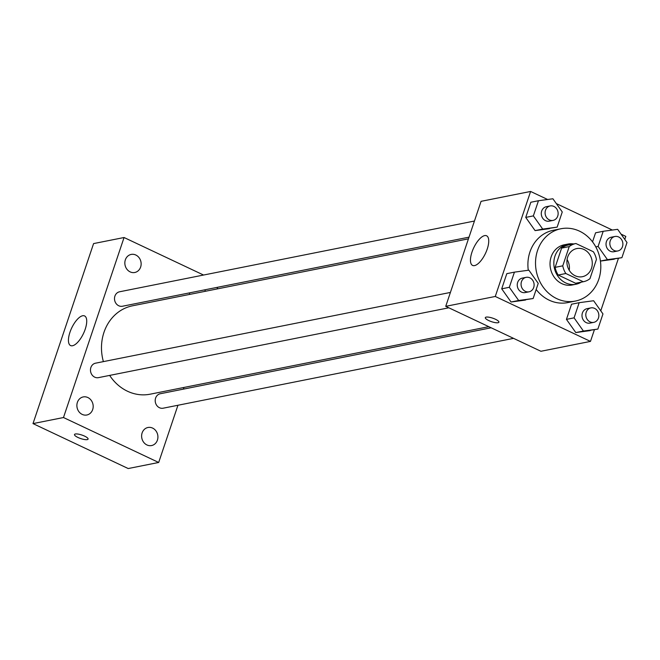 <?xml version="1.0" encoding="UTF-8"?>
<svg xmlns="http://www.w3.org/2000/svg" width="660" height="660" viewBox="0 0 660 660"><rect width="100%" height="100%" fill="white"/><g stroke="black" fill="none" stroke-linecap="round" stroke-linejoin="round"><path stroke-width="0.99" d="M567.088 259.512A14.338 12.623 -101.3 0 1 569.242 270.311M584.009 249.505A14.338 12.623 -101.3 0 1 592.259 264.272A14.338 12.623 -101.3 0 1 582.4 276.697A14.338 12.623 -101.3 0 1 567.212 265.097A14.338 12.623 -101.3 0 1 576.79 248.564A14.338 12.623 -101.3 0 1 584.009 249.505M569.233 246.592L562.757 265.832A19.47 17.143 -101.3 0 0 565.826 273.512L583.267 281.746A19.47 17.143 -101.3 0 0 583.399 281.721A19.47 17.143 -101.3 0 0 589.957 278.668L596.434 259.429A19.47 17.143 -101.3 0 0 593.365 251.749L575.916 243.515A19.47 17.143 -101.3 0 0 575.792 243.54A19.47 17.143 -101.3 0 0 569.233 246.592L561.611 248.111L555.134 267.349L562.757 265.832M561.611 248.111A19.47 17.143 -101.3 0 1 568.169 245.058A19.47 17.143 -101.3 0 1 568.301 245.033L575.66 243.565M575.908 283.214A19.47 17.143 -101.3 0 1 575.776 283.239A19.47 17.143 -101.3 0 1 575.652 283.272L583.267 281.746M555.134 267.349A19.47 17.143 -101.3 0 0 558.203 275.03L575.652 283.272M573.672 243.961A20.485 18.034 78.7 0 0 567.971 244.06A20.485 18.034 78.7 0 0 554.284 267.679A20.485 18.034 78.7 0 0 575.982 284.237A20.485 18.034 78.7 0 0 581.279 282.15M575.982 284.237L572.17 284.996A20.485 18.034 -101.3 0 1 550.473 268.438A20.485 18.034 -101.3 0 1 564.16 244.819L567.971 244.06M558.203 275.03L565.826 273.512M579.521 231.157A36.869 32.464 -101.3 0 1 600.732 269.132A36.869 32.464 -101.3 0 1 575.371 301.067A36.869 32.464 -101.3 0 1 536.324 271.26A36.869 32.464 -101.3 0 1 560.951 228.748A36.869 32.464 -101.3 0 1 579.521 231.157M575.371 301.067L567.748 302.593A36.869 32.464 -101.3 0 1 536.176 289.484M528.28 270.262A36.869 32.464 -101.3 0 1 553.336 230.266L560.951 228.748M579.166 302.692L571.543 304.219L566.445 319.374L575.792 332.566L597.869 329.084L602.968 313.929L593.62 300.737L579.166 302.692L574.068 317.856L583.415 331.048L597.869 329.084M514.429 272.143L506.806 273.661L501.707 288.816L511.055 302.008L533.131 298.526L538.23 283.371L528.874 270.179L514.429 272.143L509.322 287.298L518.678 300.49L533.131 298.526M547.627 199.485L530.607 191.458L495.272 296.464L590.477 341.401L594.388 329.777M600.765 310.819L618.42 258.373M624.797 239.415L625.812 236.395L621.068 234.151M612.364 230.043L556.331 203.593M614.279 259.198L600.418 261.079L621.902 257.68L627 242.525L617.653 229.325L603.199 231.289L598.1 246.444L607.447 259.644L621.902 257.68M595.576 232.807L592.531 241.857L595.576 232.807L603.199 231.289M538.461 200.731L530.838 202.249L525.74 217.412L535.087 230.604L557.155 227.123L562.262 211.967L552.907 198.775L538.461 200.731L533.354 215.886L542.71 229.086L557.155 227.123M530.607 191.458L481.074 201.333L445.731 306.339L540.936 351.277L590.477 341.401M445.731 306.339L495.272 296.464M484.646 235.603A16.384 6.509 115.3 0 1 486.593 235.785A16.384 6.509 115.3 0 1 485.48 253.382A16.384 6.509 115.3 0 1 472.601 265.427A16.384 6.509 115.3 0 1 472.774 249.975A16.384 6.509 115.3 0 1 484.646 235.603M495.454 319.258A7.169 1.856 18.6 0 1 498.91 322.204A7.169 1.856 18.6 0 1 491.527 321.684A7.169 1.856 18.6 0 1 485.323 317.633A7.169 1.856 18.6 0 1 495.454 319.258M498.91 322.204A7.169 1.856 18.6 0 1 491.527 321.676A7.169 1.856 18.6 0 1 485.323 317.633M488.821 326.675L150.191 394.185A45.07 39.674 -101.3 0 1 109.651 375.408M103.397 361.622A45.07 39.674 -101.3 0 1 132.569 305.795L468.452 238.837M474.441 221.034L119.584 291.778A7.375 6.493 78.7 0 0 114.51 298.163A7.375 6.493 78.7 0 0 118.75 305.762A7.375 6.493 78.7 0 0 122.463 306.24L469.012 237.154M513.562 338.357L163.177 408.202A7.375 6.493 -101.3 0 1 155.364 402.245A7.375 6.493 -101.3 0 1 160.289 393.739L491.156 327.781M448.816 307.799L98.439 377.644A7.375 6.493 -101.3 0 1 90.626 371.687A7.375 6.493 -101.3 0 1 95.551 363.182L450.409 292.438M203.56 275.038L124.063 237.517L63.484 417.532L158.689 462.47L177.944 405.257M183.373 389.136L183.934 387.461M217.09 288.948L217.651 287.265M152.608 428.092A9.207 8.11 78.7 0 0 147.972 427.49A9.207 8.11 78.7 0 0 141.817 438.108A9.207 8.11 78.7 0 0 151.569 445.558A9.207 8.11 78.7 0 0 157.905 437.58A9.207 8.11 78.7 0 0 152.608 428.092M189.601 292.858A9.207 8.11 78.7 0 0 189.61 294.426M205.384 291.274A9.207 8.11 78.7 0 0 204.798 289.831M135.828 255.024A9.207 8.11 78.7 0 0 131.191 254.422A9.207 8.11 78.7 0 0 125.037 265.039A9.207 8.11 78.7 0 0 134.788 272.489A9.207 8.11 78.7 0 0 141.124 264.512A9.207 8.11 78.7 0 0 135.828 255.024M87.862 397.534A9.207 8.11 78.7 0 0 83.226 396.932A9.207 8.11 78.7 0 0 77.08 407.55A9.207 8.11 78.7 0 0 86.831 415A9.207 8.11 78.7 0 0 93.167 407.022A9.207 8.11 78.7 0 0 87.862 397.534M124.063 237.517L93.58 243.589L33 423.605L128.205 468.542L158.689 462.47M33 423.605L63.484 417.532M84.628 436.144A7.169 1.856 18.6 0 1 88.085 439.09A7.169 1.856 18.6 0 1 80.701 438.57A7.169 1.856 18.6 0 1 74.497 434.519A7.169 1.856 18.6 0 1 84.628 436.144M69.96 332.269A16.384 6.509 115.3 0 1 84.579 315.934A16.384 6.509 115.3 0 1 83.465 333.531A16.384 6.509 115.3 0 1 70.587 345.568A16.384 6.509 115.3 0 1 69.96 332.269M88.085 439.09A7.169 1.856 18.6 0 1 80.701 438.562A7.169 1.856 18.6 0 1 74.497 434.519M553.063 220.399L549.252 221.158A7.375 6.493 -101.3 0 1 541.439 215.201A7.375 6.493 -101.3 0 1 546.364 206.695L550.176 205.936A7.375 6.493 -101.3 0 1 553.889 206.415A7.375 6.493 -101.3 0 1 558.129 214.013A7.375 6.493 -101.3 0 1 553.063 220.399A7.375 6.493 -101.3 0 1 545.251 214.434A7.375 6.493 -101.3 0 1 550.176 205.936M530.838 202.249L525.74 217.412L535.087 230.604L542.71 229.086M535.087 230.604L549.541 228.64M525.74 217.412L533.354 215.886M529.031 291.811L525.22 292.57A7.375 6.493 -101.3 0 1 517.407 286.605A7.375 6.493 -101.3 0 1 522.332 278.099L526.144 277.34A7.375 6.493 -101.3 0 1 529.856 277.827A7.375 6.493 -101.3 0 1 534.105 285.417A7.375 6.493 -101.3 0 1 529.031 291.811A7.375 6.493 -101.3 0 1 521.218 285.846A7.375 6.493 -101.3 0 1 526.144 277.34M506.806 273.661L501.707 288.816L511.055 302.008L518.678 300.49M511.055 302.008L525.509 300.052M501.707 288.816L509.322 287.298M617.801 250.957L613.99 251.716A7.375 6.493 -101.3 0 1 606.185 245.751A7.375 6.493 -101.3 0 1 611.111 237.253L614.914 236.495A7.375 6.493 -101.3 0 1 618.635 236.973A7.375 6.493 -101.3 0 1 622.875 244.571A7.375 6.493 -101.3 0 1 617.801 250.957A7.375 6.493 -101.3 0 1 609.988 244.992A7.375 6.493 -101.3 0 1 614.914 236.495M600.418 261.046L607.447 259.644M595.79 246.906L598.1 246.444M593.769 322.361L589.957 323.12A7.375 6.493 -101.3 0 1 582.153 317.163A7.375 6.493 -101.3 0 1 587.078 308.657L590.89 307.898A7.375 6.493 -101.3 0 1 594.602 308.385A7.375 6.493 -101.3 0 1 598.843 315.975A7.375 6.493 -101.3 0 1 593.769 322.361A7.375 6.493 -101.3 0 1 585.964 316.404A7.375 6.493 -101.3 0 1 590.89 307.898M571.543 304.219L566.445 319.374L575.792 332.566L583.415 331.048M575.792 332.566L590.246 330.602M566.445 319.374L574.068 317.856M575.776 283.239L583.399 281.721M568.169 245.058L575.792 243.54"/></g></svg>
